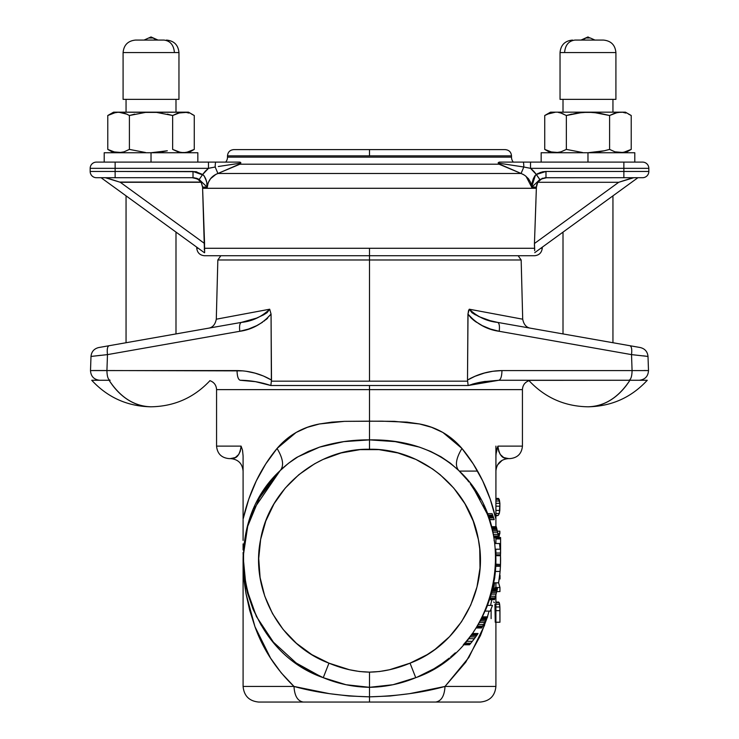 <?xml version="1.0" encoding="UTF-8"?>
<svg xmlns="http://www.w3.org/2000/svg" width="739" height="739" viewBox="0 0 739 739"><rect width="100%" height="100%" fill="white"/><g stroke="black" fill="none" stroke-linecap="round" stroke-linejoin="round"><path stroke-width="1.11" d="M101.465 380.271L99.857 380.271C94.019 379.661 90.897 376.437 90.5 370.581C90.897 376.437 94.019 379.661 99.857 380.271C89.207 380.271 89.207 380.271 99.857 380.271L91.728 380.271C107.728 397.536 127.487 406.376 151.024 406.801A79.544 56.247 -90 0 1 109.095 380.271C120.42 397.499 134.396 406.339 151.024 406.801C174.349 406.385 193.987 397.684 209.95 380.677L209.848 380.631M530.048 380.354L629.905 380.271C618.571 397.499 604.594 406.348 587.976 406.801L587.967 406.801A79.544 56.247 -90 0 0 629.905 380.271L624.122 380.271M152.299 37.994L149.749 37.994L151.024 36.95L148.724 37.994L153.324 37.994L151.024 36.95L144.05 40.072M589.925 37.994L587.976 36.95L589.251 37.994L587.976 36.95L585.648 37.994L586.701 37.994M104.227 177.693L106.083 177.711L119.616 182.08L201.147 182.08L198.366 179.457L193.803 177.813M501.264 163.568L523.822 167.005A6.245 0.582 90 0 0 523.249 162.109L530.519 162.109L530.519 168.344L530.519 162.109L623.864 162.109L623.864 168.344L648.833 168.344L623.864 168.344L623.864 162.109L642.597 162.109A6.245 6.245 0 0 1 648.833 168.344L648.833 171.466L648.833 168.344A6.245 6.245 0 0 0 642.597 162.109L499.564 162.109L498.243 163.116L523.822 167.005A6.245 0.582 -90 0 0 523.249 162.109L505.513 162.109M513.3 162.109A7.806 7.806 0 0 1 511.508 157.13L511.508 155.864L227.492 155.864L227.492 157.13A7.806 7.806 0 0 1 225.7 162.109A7.806 7.806 0 0 0 227.492 157.13L511.508 157.13A7.806 7.806 0 0 0 513.3 162.109M240.424 162.312L240.831 162.82L239.436 162.109L233.487 162.109M524.09 174.94L521.078 173.471L523.822 167.005L521.078 173.471L498.631 163.716M196.75 248.276L196.703 247.186L196.75 248.276L198.2 248.276L196.75 248.276C197.368 252.83 199.964 255.315 204.546 255.74L205.83 255.74L204.546 255.74M197.84 162.109L197.84 152.742L151.024 152.742L151.024 162.109L151.024 152.742L167.328 150.784L151.024 152.742L104.208 152.742L104.208 162.109M634.57 152.742L587.976 152.742L587.976 162.109L587.976 152.742L604.28 150.784L587.976 152.742L541.16 152.742L541.16 162.109M545.982 171.466L623.864 171.466L545.982 171.466L545.982 177.711L545.982 171.466L536.246 174.524L539.83 179.512L545.982 177.711L623.864 177.711L623.864 171.466L648.833 171.466L623.864 171.466L623.864 168.344L530.519 168.344L523.822 167.005L530.519 168.344L623.864 168.344L623.864 177.711L633.656 177.711L544.957 177.757M544.135 178.016L546.684 177.711L541.641 178.903L537.724 182.284L618.709 182.284L534.445 243.501L534.703 249.939M541.752 178.847L542.906 178.376M113.575 152.742L107.774 149.398L107.774 115.515L115.838 112.402L107.774 115.515L107.774 149.398L115.838 152.511L107.774 149.398L113.575 152.742M550.518 152.742L544.726 149.398L544.726 115.515L550.075 113.067L555.543 112.171L550.518 112.171L544.726 115.515L544.726 149.398L552.79 152.511L544.726 149.398L550.518 152.742M113.122 151.837L121.344 152.511L118.591 152.742L124.06 151.837L129.399 149.398L129.399 115.515L126.738 114.129L129.399 115.515L145.528 112.402L183.457 112.171L186.21 112.402L177.997 113.067L188.482 112.171L194.274 115.515L188.482 112.171L113.575 112.171L121.344 112.402L126.738 114.129L118.591 112.171L113.122 113.067M126.055 195.863L126.055 342.73L126.055 195.863M175.993 333.926L175.993 232.138L175.993 333.926M550.075 151.837L558.287 152.511L555.543 152.742L561.003 151.837L566.351 149.398L566.351 115.515L561.003 113.067L566.351 115.515L582.48 112.402L593.472 112.402L609.601 115.515L617.656 112.402L625.425 112.171L631.226 115.515L625.425 112.171L550.518 112.171M563.007 232.138L563.007 333.926L563.007 232.138M612.945 342.73L612.945 195.863L612.945 342.73M126.055 99.368L126.055 112.171L126.055 99.368M175.993 112.171L175.993 99.368L175.993 112.171M563.007 99.368L563.007 112.171L563.007 99.368M612.945 112.171L612.945 99.368L612.945 112.171M178.958 52.552L123.09 52.552L123.09 99.368L178.958 99.368L178.958 52.552L178.958 99.368L123.09 99.368L123.09 52.552L178.958 52.552C178.219 44.977 174.053 40.811 166.478 40.072L166.441 40.072M600.909 40.072L575.044 40.072C568.734 40.867 565.252 45.024 564.587 52.552L615.91 52.552L560.042 52.552L560.042 99.368L615.91 99.368L615.91 52.552L615.91 99.368L560.042 99.368L560.042 52.552L564.587 52.552C565.252 45.024 568.734 40.867 575.044 40.072L603.394 40.072M475.38 637.314L471.685 642.145M474.105 639.041L476.563 635.679M465.93 641.766L464.655 643.244L470.798 643.244L472.341 641.323L466.3 641.323L468.452 638.69L466.3 641.323L472.341 641.323L474.364 638.69L468.452 638.69L471.685 634.45L477.422 634.45L477.81 633.877L472.092 633.877L470.928 635.475L476.701 635.475L477.422 634.45L471.685 634.45L472.092 633.877L477.81 633.877L476.701 635.475L470.928 635.475L469.847 636.907L475.685 636.907L476.701 635.475L475.685 636.907L469.847 636.907L468.452 638.69L474.364 638.69L475.685 636.907L472.618 640.972M477.061 634.967L475.888 636.621L478.059 633.517L472.36 633.517L478.059 633.517L476.175 636.224M589.251 37.994L586.027 37.994L582.129 40.072L586.027 37.994L589.251 37.994M474.253 638.847L474.687 638.265M472.757 640.796L471.759 642.052M472.36 633.517L471.334 634.921M486.567 619.014L481.726 627.78L476.221 627.78L476.535 627.282L476.221 627.78L481.726 627.78L482.022 627.282L476.535 627.282L477.228 626.164L476.535 627.282L482.022 627.282L482.687 626.164L477.228 626.164L478.225 624.51L483.639 624.51L484.793 622.423L479.445 622.423L477.228 626.164L482.687 626.164L483.639 624.51L478.225 624.51L479.445 622.423L484.793 622.423L485.606 620.889L480.295 620.889L479.445 622.423L484.793 622.423L482.881 625.822M488.673 517.9L489.273 519.637L494.206 519.637L493.624 517.9L488.673 517.9L488.359 517.032L493.329 517.023L493.107 516.404L488.137 516.404L488.673 517.9L493.624 517.9L493.329 517.023L488.359 517.023L488.137 516.404L493.107 516.404L492.95 515.951L487.962 515.951L492.793 515.517L487.805 515.517L492.654 515.129L487.805 515.517M156.871 40.072L152.973 37.994L156.871 40.072M491.029 594.821L490.585 596.327M496.941 590.747L496.072 594.147L491.925 594.147L496.072 594.147L496.469 592.613L491.638 592.613L496.469 592.613L496.811 591.283L491.98 591.283L490.594 596.29M495.906 560.689L495.897 561.603M500.562 562.361L500.58 559.174M135.607 40.072L163.956 40.072C170.266 40.867 173.748 45.024 174.413 52.552C173.748 45.024 170.266 40.867 163.956 40.072L138.091 40.072M466.762 640.778L467.279 640.14M463.371 644.694L469.514 644.777L463.298 644.777L465.533 642.237L463.612 644.426L469.801 644.436M465.321 642.487L464.692 643.198M480.295 620.889L485.606 620.889L486.299 619.55L481.015 619.55L480.295 620.889L481.015 619.55L486.299 619.55L486.825 618.515L481.569 618.515L481.015 619.55L481.569 618.515L486.825 618.515L484.793 622.423L479.445 622.423L480.526 622.423L479.445 622.423L480.295 620.889M483.121 625.416L483.602 624.575L483.121 625.416M490.326 597.158L490.142 597.759M492.608 588.724L492.479 589.251L492.636 588.595L497.439 588.595L492.636 588.595L497.393 588.78L492.59 588.78L492.46 589.325L497.273 589.325L492.46 589.325L492.239 590.239L497.061 590.239L497.439 588.595L496.811 591.283L497.061 590.239L492.239 590.239L491.98 591.283L496.811 591.283L496.072 594.147L491.213 594.147L496.072 594.147L495.102 597.546M492.026 591.117L490.613 596.234L491.213 594.147L496.072 594.147L495.49 596.234L496.072 594.147L491.213 594.147L492.054 591.006M498.068 534.482L497.606 532.256L492.811 532.256L492.128 529.392L492.46 530.722L497.264 530.722L496.95 529.392L492.128 529.392L496.95 529.392L496.7 528.348L491.869 528.348L492.128 529.392L491.869 528.348L496.7 528.348L497.264 530.722L492.46 530.722L492.811 532.256L497.606 532.256L498.077 534.537M493.449 532.256L497.606 532.256L493.449 532.256M496.82 528.856L498.686 537.807L498.576 537.179L498.686 537.807L493.929 537.807L493.818 537.161L493.929 537.807L498.686 537.807L493.929 537.807L498.649 537.622L498.566 537.124L493.809 537.124L493.901 537.622L493.809 537.124L498.566 537.124L498.363 535.997L493.597 535.997L493.809 537.124L493.597 535.997L498.363 535.997L498.04 534.352L497.606 532.256L492.811 532.256L497.606 532.256L498.132 534.814M499.943 573.002L500.442 566.268L500.091 571.459L495.389 571.459L498.576 571.459L495.389 571.459L495.749 566.268L500.442 566.268L500.479 565.326L500.442 566.268L495.749 566.268L495.777 565.741L500.46 565.741L495.777 565.741L495.823 564.476L500.506 564.476L500.46 565.741L500.534 563.802M495.851 563.802L495.832 555.71L500.515 555.71L500.506 564.476L495.841 564.153M499.453 577.251L499.786 574.517L500.026 579.006L500.026 575.385L500.026 579.006L499.222 578.886L499.98 578.886L499.453 577.251M499.056 536.625L499.176 535.627L498.289 535.627L499.176 535.627L499.333 534.897L498.151 534.897L499.333 534.897L499.564 534.195L498.012 534.195L499.564 534.195L499.056 536.625L498.474 536.625L499.056 536.625L498.964 538.038L499.056 536.625M466.577 640.999L465.912 641.785M469.958 644.251L470.798 643.244L469.81 644.426L463.612 644.426L464.535 643.383M474.318 638.755L470.845 643.179M475.177 637.6L476.406 635.9M470.798 643.244L464.655 643.244L463.612 644.426M487.629 616.862L486.825 618.515L487.269 617.601L482.04 617.601L481.569 618.515L482.04 617.601L487.269 617.601L487.537 617.056L482.318 617.056L482.04 617.601L482.318 617.056L487.629 616.862L482.41 616.862L487.629 616.862L486.382 619.393M484.544 622.885L486.133 619.873M483.371 624.982L483.897 624.039M473.588 631.762L476.221 627.78L481.606 627.974L476.101 627.974L476.498 627.337L476.202 627.808M487.407 605.601L490.613 596.234L490.105 597.888L495.001 597.888L490.105 597.888L489.745 599.006L494.659 599.006L489.745 599.006L489.578 599.514L494.502 599.514L495.49 596.234L490.613 596.234L495.49 596.234L494.446 599.698L494.64 599.07L494.446 599.698L489.523 599.698L489.735 599.052L489.523 599.698L494.446 599.698L489.569 599.541M496.072 594.147L496.469 592.613M496.275 526.704L496.7 528.348L496.469 527.443L491.629 527.443L491.869 528.348L491.629 527.443L496.469 527.443L496.322 526.889L491.481 526.889L491.629 527.443L491.481 526.889L496.275 526.704L491.426 526.704L496.275 526.704L496.913 529.226M493.597 535.997L493.264 534.352L498.04 534.352L493.264 534.352L491.962 528.736M487.934 515.877L487.084 513.651L492.1 513.651L492.654 515.129L492.1 513.651L487.084 513.651L487.657 515.129L492.654 515.129L492.95 515.951L494.206 519.637L489.19 519.397M487.657 515.129L487.103 513.697M499.536 543.498L500.137 549.206L495.435 549.206L500.137 549.206L499.536 543.498L494.816 543.498L499.536 543.498M495.795 565.326L495.832 564.31M500.552 557.243L500.571 557.963L500.552 557.243M500.58 559.294L500.552 557.188M500.571 557.973L500.571 558.453M500.589 560.07L500.543 563.451M500.543 563.367L500.58 560.642M500.589 560.153L500.58 559.58M500.562 557.446L500.58 560.301M494.345 579.838L494.419 579.367M494.52 578.692L494.428 579.293M494.964 575.45L495.666 567.792L495.389 571.459L500.091 571.459L498.594 582.812L499.952 587.496L499.952 591.579L496.737 591.579L499.952 591.579L499.952 587.496L495.906 587.496L499.952 587.496L498.594 582.812L493.837 582.812L498.594 582.812L493.837 582.812L498.594 582.812L500.091 571.459L499.296 578.36M499.832 574.046L499.915 573.298M499.555 576.448L499.481 577.039M499.167 579.293L499.675 575.487M490.234 611.098L485.135 611.098L490.234 611.098L492.488 605.389L490.234 611.098M487.491 605.389L492.488 605.389L487.491 605.389L485.135 611.098M499.204 579.006L500.026 579.006L499.204 579.006M466.946 479.528L458.771 470.549C523.406 529.826 498.64 649.054 415.743 677.681C498.64 649.054 523.406 529.826 458.771 470.549L450.411 463.196L441.026 456.804L430.661 451.437L419.475 447.132L395.199 441.626L369.5 439.881L369.5 449.247C421.248 448.259 469.69 488.396 478.364 539.415C488.959 590.073 458.549 645.147 410.034 663.16L427.17 654.643L435.123 649.313L449.506 636.685L461.505 621.776L470.752 605.019L476.988 586.932L480.008 568.032L479.74 548.892L478.364 539.415L473.191 520.986L464.923 503.73L453.811 488.146L440.176 474.715L432.546 468.932L415.928 459.436L397.924 452.952L379.07 449.654L359.93 449.654L341.076 452.952L323.072 459.436L314.555 463.824L298.824 474.715L285.189 488.146L274.077 503.73L265.809 520.986L260.636 539.415L258.715 558.453L260.091 577.547L264.738 596.114L272.506 613.601L283.166 629.489L296.413 643.309L311.83 654.643L328.966 663.16L349.464 669.737L359.514 671.52L369.5 672.13C356.346 671.936 342.841 668.952 328.966 663.16L323.257 677.681L345.991 684.72L369.5 687.307L369.5 672.13L379.486 671.52L389.536 669.737L410.034 663.16L415.743 677.681L393.009 684.72L369.5 687.307L369.5 672.13C382.654 671.936 396.159 668.952 410.034 663.16L415.743 677.681C400.972 683.815 385.564 687.03 369.5 687.307L369.5 696.849L390.072 695.99L409.582 693.662L445.007 686.448L495.906 686.448L445.007 686.448C444.453 695.926 441.349 701.126 435.687 702.05L369.5 702.05L369.5 696.849C397.776 696.055 422.948 692.582 445.007 686.448C444.453 695.926 441.349 701.126 435.687 702.05L258.705 702.05L369.5 702.05L369.5 696.849C341.316 696.073 316.144 692.6 293.993 686.448C294.547 695.926 297.651 701.126 303.313 702.05C297.651 701.126 294.547 695.926 293.993 686.448C276.072 669.183 263.056 649.267 254.955 626.69L246.013 593.694C244.147 582.036 243.159 574.018 243.094 560.042L244.193 576.632L247.5 593.103L253.098 609.333L261.153 625.148M494.751 577.104L494.76 577.833M498.409 601.98L499.185 602.544L499.878 606.968L499.952 622.229L495.906 622.229L499.952 622.229L499.952 610.654L495.906 610.654L499.952 610.654L499.878 606.968L495.906 606.968L499.878 606.968L499.638 604.225L495.906 604.225L499.638 604.225L499.185 602.544L495.906 602.544L499.185 602.544L495.906 601.98L497.966 602.109M495.084 515.85L498.225 515.397L499.315 513.503L499.897 503.305L498.483 498.428L495.906 498.428L498.483 498.428L499.222 499.352L499.897 503.305L499.813 510.418L499.315 513.503L498.225 515.397L495.906 515.97M499.85 531.184L499.564 534.195L499.85 533.576L497.883 533.576L499.85 533.576L499.85 531.184L497.375 531.184L499.85 531.184M480.295 702.05L435.687 702.05L480.295 702.05C489.772 701.126 494.982 695.926 495.906 686.448L495.906 594.766M495.472 570.471L495.269 572.66M499.499 576.891L499.823 574.194M500.146 570.757L500.211 569.88M495.389 571.459L495.269 572.725M495.804 565.067L495.767 565.88M498.64 582.535L498.991 580.392M495.629 568.439L495.758 566.166M500.174 570.443L500.026 572.088M482.068 617.545L487.278 605.934M483.084 625.471L481.606 627.974M497.439 588.595L496.848 591.117M495.481 596.253L495.296 596.9M495.213 597.195L494.64 599.07M489.273 519.637L492.054 529.087M496.977 529.521L497.153 530.242M498.234 535.313L498.576 537.179M500.46 565.741L500.515 555.71L495.832 555.71L495.361 571.718M495.832 555.765L495.795 554.823L495.823 555.571L495.795 554.823L500.479 554.823L495.795 554.823L495.823 555.506L500.506 555.506L495.823 555.506L495.86 563.451M500.479 554.823L500.506 555.571M495.906 560.642L495.878 557.622M500.506 564.494L500.479 565.326M495.823 564.494L495.86 563.367M495.887 562.111L495.869 563.183M495.906 560.393L495.897 561.511M486.992 618.164L480.479 635.494L465.736 662.227L445.007 686.448L468.868 657.451L484.618 625.148M495.25 610.654L495.25 622.229L494.927 604.225M493.643 601.98L494.446 602.544M491.121 618.635L491.121 609.851M498.225 515.397L495.906 515.397L498.225 515.397M499.315 513.503L495.906 513.503L499.315 513.503M499.813 510.418L495.906 510.418L499.813 510.418M499.97 506.178L495.906 506.178L499.97 506.178M499.897 503.305L495.906 503.305L499.897 503.305M499.666 501.005L495.906 501.005L499.666 501.005M499.222 499.352L495.906 499.352L499.222 499.352M494.179 539.23L494.123 540.819M495.25 587.496L495.25 588.595L495.25 587.496M500.589 538.934L500.488 555.081L500.589 553.049L495.906 553.049L500.589 553.049L500.589 538.934L495.906 538.934L500.589 538.934M500.589 537.502L500.589 538.62L495.906 538.62L500.589 538.62L500.589 537.502L498.631 537.502L500.589 537.502M302.611 667.299L323.257 677.681C338.157 683.852 353.575 687.058 369.5 687.307L369.5 696.849L348.928 695.99L329.418 693.662L293.993 686.448L243.094 686.448L293.993 686.448L281.199 672.823L270.557 658.126L254.955 626.69L249.699 610.322L246.013 593.694L243.824 576.91L243.094 552.504M328.966 663.16L323.257 677.681C240.36 649.054 215.594 529.826 280.229 470.549L288.589 463.196L297.974 456.804L308.339 451.437L319.525 447.132L343.801 441.626L369.5 439.881L369.5 449.247C317.752 448.268 269.31 488.396 260.636 539.415C250.05 590.073 280.451 645.138 328.966 663.16M509.642 458.605L508.386 458.605C500.802 459.344 496.645 463.51 495.906 471.094L495.906 470.734M497.513 464.96L502.261 460.212M495.906 471.094C496.645 463.51 500.802 459.344 508.386 458.605L506.668 458.605M459.307 471.094L477.56 471.094L459.307 471.094M495.777 565.741L495.684 567.506M495.795 554.823L495.823 555.525M495.823 555.506L495.546 550.5M494.881 544.006L494.557 541.669M485.338 509.448L483.426 505.282M480.359 499.305L470.244 483.694M468.932 481.994L467.547 480.258M417.48 676.979L433.941 668.786L441.746 663.761M441.82 663.714L449.321 658.052M450.661 656.953L455.335 652.833M466.826 640.695L467.316 640.103M481.144 619.319L481.523 618.589M481.689 618.275L481.985 617.693M489.745 599.006L490.206 597.546M494.724 577.279L492.202 590.396M492.276 590.101L492.433 589.473M494.779 576.891L494.954 575.524M495.167 573.64L495.444 570.757M494.973 575.358L495.112 574.175M494.493 578.886L494.622 578.027M491.971 528.745L492.091 529.226M494.816 543.498L493.56 535.803M492.636 588.595L492.488 589.232L492.636 588.595M489.726 599.07L489.523 599.698M477.653 625.471L477.329 625.998M476.498 627.337L476.101 627.974L476.498 627.337M466.734 640.815L465.533 642.237M466.133 641.526L465.607 642.145M466.605 640.962L468.434 638.718M463.298 644.777L464.655 643.244M472.092 633.877L471.685 634.45M494.576 582.812L493.809 588.595M491.832 599.698L490.557 605.389M489.089 611.098L487.398 616.862M529.152 380.631L529.05 380.677C545.012 397.684 564.651 406.385 587.976 406.801C611.513 406.376 631.272 397.536 647.272 380.271L628.88 380.271C630.875 379.661 631.947 376.437 632.076 370.581L648.5 370.581C648.103 376.437 644.981 379.661 639.143 380.271L510.963 380.271M243.094 549.973L243.094 546.13L243.094 549.973M243.094 540.403L243.094 519.868L243.094 540.403M230.614 458.605C231.741 457.496 238.882 461.432 241.099 446.125L240.295 451.252L238.715 454.485L235.325 457.515L230.614 458.605C238.198 459.344 242.355 463.51 243.094 471.094C242.355 463.51 238.198 459.344 230.614 458.605L229.173 458.605M279 471.796L272.358 479.168M271.869 479.759L270.4 481.579M270.252 481.754L258.641 499.305M253.375 510.113L249.08 521.595M244.36 542.223L244.129 543.959M243.149 556.255L243.094 559.82M294.399 661.71L302.602 667.289M321.456 676.961L296.173 663.003L273.43 642.191L256.405 616.511L246.105 587.459L243.14 556.79L247.685 526.307L259.463 497.837L280.229 470.549C284.164 465.884 283.111 458.522 277.051 448.453C283.111 458.522 284.164 465.884 280.229 470.549L277.79 473.052M209.95 380.677C214.116 382.22 216.315 385.204 216.564 389.629L216.564 446.125L241.099 446.125L242.531 450.263L243.094 455.945L243.094 519.083C249.348 491.758 260.664 468.221 277.051 448.453C288.265 435.363 302.408 427.197 319.479 423.964L344.494 421.35L381.971 421.165L407.069 422.126L419.521 423.964L431.585 427.308L442.901 432.472L461.949 448.453L473.256 463.944L482.678 480.84L490.243 499.176L495.906 519.083L495.906 455.945L496.469 450.263L497.901 446.125L522.436 446.125L497.901 446.125L498.705 451.252L500.285 454.485L503.675 457.515L508.386 458.605C507.24 457.552 500.072 461.321 497.901 446.125L495.943 454.411L495.906 519.083C489.652 491.758 478.336 468.221 461.949 448.453C450.735 435.363 436.592 427.197 419.521 423.964L394.506 421.35L369.5 421.156L369.5 439.881C406.348 439.391 436.102 449.608 458.771 470.549C454.836 465.884 455.889 458.522 461.949 448.453C455.889 458.522 454.836 465.884 458.771 470.549M473.256 487.842L487.084 513.651M495.906 554.823L495.906 550.906M495.906 543.498L495.906 537.807L495.906 543.498M243.094 546.01L243.094 543.895M280.09 470.688L253.92 508.866M241.099 446.125L242.531 450.263L243.094 455.945L243.094 519.083L248.757 499.176L256.322 480.84L265.744 463.944L277.051 448.453L296.099 432.472L307.415 427.308L319.479 423.964L331.931 422.126L344.494 421.35L369.5 421.156L369.5 389.629L522.436 389.629L369.5 389.629L369.5 439.881C352.281 439.723 335.626 442.144 319.525 447.132L297.974 456.804C294.547 458.134 280.829 469.283 280.229 470.549M617.656 112.402L614.94 113.067L620.409 112.171L555.543 112.171L547.387 114.129M558.287 112.402L561.003 113.067L558.287 112.402M614.94 113.067L609.601 115.515L598.904 113.067L587.976 112.171L577.048 113.067L566.351 115.515L571.672 114.129M628.566 114.129L631.226 115.515L628.566 114.129M623.162 112.402L625.878 113.067L623.162 112.402M102.684 380.271L110.12 380.271C108.125 379.661 107.053 376.437 106.924 370.581C107.053 376.437 108.125 379.661 110.12 380.271L99.857 380.271C94.019 379.661 90.897 376.437 90.5 370.581L106.924 370.581L107.478 354.618C106.878 349.427 107.404 346.462 109.049 345.723C107.404 346.462 106.878 349.427 107.478 354.618L90.999 356.438C91.488 351.662 94.065 348.697 98.73 347.542C94.065 348.697 91.488 351.662 90.999 356.438C91.488 351.662 94.065 348.697 98.73 347.542C94.065 348.697 91.488 351.662 90.999 356.438L100.929 355.293M263.241 383.255L270.834 385.518L255.518 381.666L240.24 380.271C250.419 380.382 260.618 382.128 270.834 385.518L271.499 380.077C261.015 373.952 249.523 370.793 237.043 370.581C237.182 376.437 238.244 379.661 240.24 380.271C238.244 379.661 237.182 376.437 237.043 370.581L90.5 370.581L90.999 356.438L90.5 370.581L95.017 370.507L90.5 370.581M233.903 323.71L98.915 347.515M632.122 346.111L640.27 347.542C644.935 348.697 647.512 351.662 648.001 356.438L631.522 354.618C632.122 349.427 631.596 346.462 629.951 345.723L640.27 347.542C644.935 348.697 647.512 351.662 648.001 356.438L648.5 370.581L632.076 370.581L648.5 370.581C648.103 376.437 644.981 379.661 639.143 380.271C649.793 380.271 649.793 380.271 639.143 380.271M553.456 332.236L555.645 332.624M559.155 333.243L557.234 332.901M554.444 332.411L553.705 332.282M509.947 458.605C517.531 457.866 521.688 453.709 522.436 446.125L497.901 446.125M468.166 385.518L369.5 385.518L369.5 389.629L216.564 389.629L522.436 389.629L369.5 389.629L369.5 385.518L468.166 385.518L467.501 380.077C477.976 373.943 489.458 370.784 501.957 370.581C501.818 376.437 500.756 379.661 498.76 380.271L628.88 380.271C630.875 379.661 631.947 376.437 632.076 370.581L501.957 370.581C501.818 376.437 500.756 379.661 498.76 380.271L468.166 385.518L475.759 383.255L468.166 385.518L467.621 381.167L271.379 381.167L270.834 385.518L369.5 385.518L270.834 385.518M191.613 114.129L194.274 115.515L191.613 114.129M186.21 112.402L188.925 113.067L186.21 112.402M177.997 113.067L172.649 115.515L180.713 112.402M167.328 114.129L172.649 115.515L172.649 149.398L180.713 152.511L186.21 152.511L194.274 149.398L194.274 115.515L194.274 149.398L188.925 151.837L183.457 152.742L177.997 151.837L172.649 149.398L172.649 115.515L156.52 112.402L161.952 113.067M134.72 114.129L129.399 115.515L145.528 112.402L156.52 112.402L118.591 112.171M563.691 114.129L561.003 113.067M555.543 112.171L550.075 113.067M566.351 115.515L566.351 149.398L582.48 152.511L566.351 149.398L561.003 151.837M614.94 151.837L609.601 149.398L604.28 150.784L609.601 149.398L609.601 115.515L609.601 149.398L614.94 151.837L620.409 152.742L625.878 151.837L631.226 149.398L631.226 115.515L631.226 149.398L623.162 152.511L614.94 151.837L617.656 152.511M241.099 331.044L248.535 329.049L239.796 331.294C239.196 326.093 239.722 323.137 241.367 322.398C252.017 321.363 261.458 316.966 269.698 309.216L271.056 314.084C262.382 323.867 251.962 329.603 239.796 331.294L107.478 354.618L239.796 331.294C239.196 326.093 239.722 323.137 241.367 322.398L103.1 346.776M90.999 356.438L107.478 354.618L106.924 370.581L95.017 370.507L243.002 370.876M643.983 370.507L648.5 370.581L648.001 356.438L631.522 354.618L632.076 370.581L501.763 370.581M497.753 322.426L497.633 322.398C499.278 323.137 499.804 326.093 499.204 331.294L631.522 354.618C632.122 349.427 631.596 346.462 629.951 345.723L497.633 322.398L629.951 345.723M634.117 346.462L635.9 346.776M472.221 384.197L475.482 383.319M476.553 383.061L478.392 382.645M479.482 382.414L485.227 381.389M484.83 372.909L474.401 376.502M643.447 355.865L648.001 356.438M483.472 381.666L498.76 380.271M476.359 383.107L479.62 382.386M126.738 114.129L124.06 113.067M129.399 115.515L129.399 149.398L145.528 152.511L129.399 149.398L124.06 151.837M167.328 150.784L161.952 151.837M542.01 178.422L542.768 178.173M542.214 171.891L545.594 171.476M604.28 150.784L598.904 151.837M630.681 149.703L625.425 152.742M620.409 152.742L623.162 152.511M531.895 186.246L535.415 175.235M263.5 314.916L256.867 317.964M263.583 314.869L267.038 312.689L263.574 314.879M246.198 371.274L255.029 373.14L263.49 376.031L271.499 380.077L271.056 314.084L269.698 309.216C199.179 322.407 199.179 322.407 269.698 309.216L267.038 312.689M256.341 318.167L241.367 322.398M248.535 329.049L256.701 325.64L248.526 329.049M262.474 322.287L256.701 325.64M266.095 319.59L267.62 318.223M205.83 255.74L369.5 255.74L369.5 259.98L521.161 259.98L217.839 259.98L369.5 259.98L369.5 381.167L271.379 381.167L271.056 314.084L264.294 321.003M492.802 371.274L501.957 370.581L492.802 371.274L483.971 373.14L475.51 376.031L467.501 380.077L467.944 314.084L474.706 321.003L482.299 325.64L490.474 329.049L499.204 331.294L631.522 354.618L632.076 370.581M471.168 318.019L467.944 314.084C476.637 323.894 487.056 329.631 499.204 331.294C499.804 326.093 499.278 323.137 497.633 322.398C486.955 321.326 477.514 316.929 469.302 309.216L467.944 314.084L468.674 310.241M469.016 309.623L469.302 309.216C539.876 322.416 539.876 322.416 469.302 309.216L471.962 312.689L479.011 316.643L490.086 320.652L497.633 322.398M482.659 318.167L482.133 317.964M475.5 314.916L471.962 312.689M484.1 326.509L482.696 325.834M481.93 325.446L479.269 323.996M476.655 322.37L475.103 321.299M474.595 320.929L471.547 318.38M470.882 317.733L468.277 314.602M469.551 378.867L471.436 377.878M483.971 373.14L487.186 372.327M492.71 329.751L491.352 329.335M489.412 328.679L485.107 326.961M482.299 325.64L481.163 325.049M474.623 320.948L472.932 319.608M468.018 314.204L467.501 379.68M115.136 177.711L115.136 171.466L90.167 171.466A6.245 6.245 0 0 0 96.403 177.711A6.245 6.245 0 0 1 90.167 171.466L90.167 168.344L90.167 171.466L115.136 171.466L115.136 177.711L193.018 177.711L106.083 177.711L193.018 177.711L198.135 178.912M203.585 175.235L193.018 171.466L193.018 177.711L193.018 171.466L115.136 171.466L115.136 168.344L90.167 168.344A6.245 6.245 0 0 1 96.403 162.109A6.245 6.245 0 0 0 90.167 168.344L115.136 168.344L115.136 171.466L195.576 171.66L202.671 174.469L199.17 179.512L196.805 178.348M193.729 149.703L188.482 152.742M183.457 152.742L186.21 152.511M177.997 151.837L180.713 152.511M637.341 177.711L642.597 177.711L637.341 177.711M648.833 171.466A6.245 6.245 0 0 1 642.597 177.711A6.245 6.245 0 0 0 648.833 171.466M539.719 172.658L543.433 171.66M633.896 152.742L541.16 152.742M534.916 230.235L536.394 187.272L531.72 187.272L530.805 182.718L528.487 178.736L525.115 175.614L528.487 178.736L530.805 182.718L531.72 187.272L533.216 178.912L534.934 175.753L533.216 178.912L531.72 187.272L539.83 179.512L536.329 174.469C533.503 176.99 531.96 181.258 531.72 187.272L539.83 179.512M536.191 174.265L533.752 171.245M533.059 170.533L530.778 168.547M511.508 155.864C511.139 152.077 509.06 149.989 505.264 149.62L233.736 149.62C229.94 149.989 227.861 152.077 227.492 155.864L511.508 155.864L511.508 157.13L227.492 157.13L227.492 155.864M269.698 309.216L216.296 319.202C215.225 324.541 212.638 327.534 208.555 328.181M534.445 245.958L534.445 243.501L534.62 248.276L369.5 248.276L369.5 259.98L217.839 259.98L369.5 259.98L369.5 381.167L467.621 381.167L467.501 380.077M468.332 311.193L469.302 309.216L522.704 319.202C523.775 324.541 526.362 327.534 530.445 328.181L530.436 328.181M194.634 177.822L199.17 179.512L206.8 186.782M196.99 178.422L196.214 178.164L196.99 178.422M542.297 247.186L542.25 248.276L540.8 248.276L542.25 248.276C541.632 252.83 539.036 255.315 534.454 255.74L204.546 255.74L534.454 255.74L369.5 255.74L369.5 248.276L204.38 248.276L202.606 188.288L204.38 248.276L204.555 243.501L120.291 182.284L201.276 182.284L197.267 178.856L192.316 177.711L194.884 178.016M196.177 178.404L197.368 178.903L196.177 178.404M204.066 175.753L206.227 180.584L204.066 175.753M206.412 181.545L206.227 180.584M206.911 185.009L206.994 185.544M218.338 166.515L240.757 163.116L240.757 162.598M196.842 171.901L196.047 171.744M202.735 191.863L204.555 243.501L120.291 182.284L201.276 182.284L202.615 187.078L207.086 187.078L199.17 179.512L202.671 174.469L208.481 168.344L115.136 168.344L115.136 162.109L115.136 168.344L208.481 168.344L205.313 171.171L208.481 168.344L208.481 162.109L239.436 162.109L215.751 162.109A6.245 0.582 90 0 0 215.178 167.005A6.245 0.582 -90 0 1 215.751 162.109L96.403 162.109L208.481 162.109L208.481 168.344L215.178 167.005L217.922 173.471L215.178 167.005M196.943 152.742L104.208 152.742M636.649 177.702L632.917 177.711L618.709 182.284L534.445 243.501L535.923 201.673M637.674 177.711L636.944 177.711M637.923 177.711L534.759 252.646L637.923 177.711M369.5 149.62L505.264 149.62L369.5 149.62L369.5 155.864L369.5 149.62L233.736 149.62L369.5 149.62M499.084 164.206L239.916 164.206L240.369 163.716L215.834 174.413L217.922 173.471L521.078 173.471L499.084 164.206L239.916 164.206L240.831 162.82M234.596 164.04L221.7 165.998L240.757 163.116L240.369 163.716L240.757 163.116M221.155 166.081L219.455 166.349M521.078 173.471L523.166 174.413L521.078 173.471L217.922 173.471C211.566 175.947 208.019 180.547 207.28 187.272L208.195 182.718L210.513 178.736L214.883 174.958M520.21 166.451L518.87 166.238M509.919 164.88L507.102 164.455M369.5 259.98L521.161 259.98L369.5 259.98M215.834 174.413L210.513 178.736L208.195 182.718L207.28 187.272L202.606 187.272L201.147 182.08L120.291 182.284L105.307 177.702L96.403 177.711L105.224 177.702M544.07 178.025L540.523 179.522L538.519 181.212L536.717 184.574L536.394 187.272L537.724 182.284L618.709 182.284L633.794 177.702M534.648 250.697L534.445 243.501M519.739 166.377L517.845 166.081M516.838 165.933L511.425 165.111M509.938 164.88L505.051 164.141M570.055 162.109L578.84 162.109M583.385 162.109L601.564 162.109M240.711 163.125L238.327 163.476M233.958 164.141L229.09 164.88M227.575 165.102L222.153 165.933M221.173 166.081L218.772 166.451M204.435 252.738L101.077 177.711L204.435 252.738M204.574 252.008L204.574 252.747L204.574 252.008M204.555 245.958L204.657 252.489M204.555 243.501L202.994 199.382M202.994 199.253L202.929 197.535M202.929 197.405L202.865 195.687M202.865 195.558L202.8 193.84M202.8 193.71L202.735 191.992M101.326 177.711L102.056 177.711M536.385 187.078L531.914 187.078L536.385 187.078M534.934 175.753L536.329 174.469L530.519 168.344L536.329 174.469L538.546 173.175M239.972 162.155L239.436 162.109M499.564 162.109L499.028 162.155M498.243 162.598L498.243 163.116M204.297 249.939L204.38 248.276L534.62 248.276M218.448 166.497L221.709 165.998M536.394 188.288L202.606 188.288L536.394 188.288L536.394 187.272L531.72 187.272L526.039 176.298M239.916 164.206L217.922 173.471M207.086 187.078L202.606 187.272L202.606 188.288L202.606 187.272L207.28 187.272L206.763 183.919M207.28 187.272C207.049 181.258 205.507 176.981 202.671 174.469L205.313 171.171M208.481 168.344L211.825 167.624M525.115 175.614L523.166 174.413M634.792 152.742L634.792 162.109M585.648 37.994L580.993 40.072M590.304 37.994L594.95 40.072M153.352 37.994L158.007 40.072M560.042 52.552C560.781 44.977 564.947 40.811 572.522 40.072M615.91 52.552C615.171 44.977 611.005 40.811 603.421 40.072M123.09 52.552C123.829 44.977 127.995 40.811 135.579 40.072M495.906 560.07L495.878 562.397M495.878 562.767L495.786 565.584M243.094 560.042L243.094 686.448C244.018 695.926 249.228 701.126 258.705 702.05M495.906 588.595L495.906 582.812M495.906 549.973L495.906 549.206M495.906 540.403L495.906 537.807M495.906 526.704L495.906 519.868M495.906 455.945L495.906 446.125M216.564 446.125C217.312 453.709 221.469 457.866 229.053 458.605M522.436 446.125L522.436 389.629C522.685 385.204 524.884 382.22 529.05 380.677M107.774 115.515L113.575 112.171M220.841 255.74L217.839 259.98L216.296 319.202M518.159 255.74L521.161 259.98L522.704 319.202"/></g></svg>
